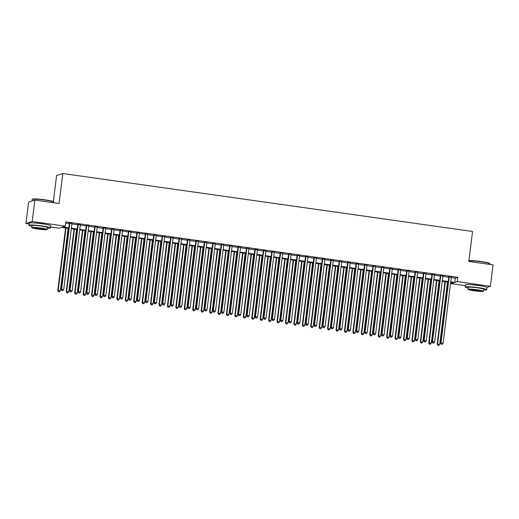 <?xml version="1.0" encoding="UTF-8"?>
<svg xmlns="http://www.w3.org/2000/svg" width="519" height="519" viewBox="0 0 519 519"><rect width="100%" height="100%" fill="white"/><g stroke="black" fill="none" stroke-linecap="round" stroke-linejoin="round"><path stroke-width="0.78" d="M35.415 223.034A6.76 0.597 7.1 0 1 41.345 223.618A6.76 0.597 7.1 0 1 44.744 224.195M471.693 284.749A6.76 0.597 7.1 0 1 477.623 285.327A6.76 0.597 7.1 0 1 481.022 285.911M53.34 201.638L56.59 175.545L62.825 173.528L472.543 231.48L468.813 261.453L493.05 264.885L490.384 286.293L486.945 287.403M465.407 285.658L451.056 283.627L453.587 282.81L450.661 282.401M451.199 282.472L451.056 283.627M68.787 228.379L61.566 227.361L59.043 228.178L50.577 226.985M29.129 223.948L25.95 223.501L32.184 221.483L65.277 226.161L62.747 226.978L68.852 227.841M32.184 221.483L34.851 200.075L28.616 202.092L25.95 223.501M71.94 223.514L69.436 223.157M80.374 224.701L77.863 224.351M88.801 225.895L86.297 225.544M97.235 227.088L94.724 226.732M105.662 228.282L103.158 227.925M114.096 229.476L111.585 229.119M122.523 230.663L120.019 230.313M130.957 231.857L128.446 231.506M139.384 233.05L136.88 232.694M147.818 234.244L145.307 233.887M156.245 235.438L153.741 235.081M164.679 236.632L162.168 236.275M173.106 237.819L170.602 237.468M181.54 239.012L179.029 238.662M189.967 240.206L187.463 239.849M198.401 241.4L195.89 241.043M206.828 242.594L204.324 242.237M215.255 243.781L212.751 243.43M223.689 244.974L221.185 244.624M232.116 246.168L229.612 245.811M240.55 247.362L238.046 247.005M248.977 248.556L246.473 248.199M257.411 249.743L254.907 249.392M265.838 250.937L263.334 250.586M274.272 252.13L271.768 251.773M282.699 253.324L280.195 252.967M291.133 254.518L288.629 254.161M299.56 255.711L297.056 255.354M307.994 256.899L305.49 256.548M316.421 258.092L313.917 257.742M324.855 259.286L322.351 258.929M333.282 260.48L330.778 260.123M341.716 261.673L339.212 261.317M350.143 262.861L347.639 262.51M358.577 264.054L356.073 263.704M367.004 265.248L364.5 264.891M375.438 266.442L372.934 266.085M383.865 267.635L381.361 267.279M392.299 268.823L389.795 268.472M400.726 270.016L398.222 269.666M409.16 271.21L406.656 270.853M417.587 272.404L415.083 272.047M426.021 273.597L423.517 273.241M434.448 274.791L431.944 274.434M442.882 275.978L440.378 275.628M451.264 277.574L455.299 278.152L457.829 277.328L65.809 221.879L65.277 226.161M65.666 223.034L69.384 223.559M71.888 223.916L77.818 224.753M80.322 225.11L86.245 225.947M88.749 226.303L94.679 227.14M97.183 227.491L103.106 228.334M105.61 228.684L111.54 229.521M114.044 229.878L119.967 230.715M122.471 231.072L128.401 231.909M130.905 232.265L136.828 233.102M139.332 233.453L145.262 234.296M147.766 234.646L153.689 235.483M156.193 235.84L162.123 236.677M164.627 237.034L170.55 237.871M173.054 238.227L178.984 239.064M181.488 239.415L187.411 240.258M189.915 240.608L195.845 241.445M198.349 241.802L204.272 242.639M206.776 242.996L212.706 243.833M215.21 244.19L221.133 245.026M223.637 245.383L229.567 246.22M232.071 246.57L237.994 247.414M240.498 247.764L246.428 248.601M248.932 248.958L254.855 249.795M257.359 250.152L263.289 250.988M265.793 251.345L271.716 252.182M274.22 252.532L280.15 253.376M282.654 253.726L288.577 254.563M291.081 254.92L297.011 255.757M299.515 256.114L305.438 256.95M307.942 257.307L313.872 258.144M316.376 258.494L322.299 259.338M324.803 259.688L330.733 260.525M333.237 260.882L339.16 261.719M341.664 262.076L347.594 262.912M350.098 263.269L356.021 264.106M358.525 264.463L364.455 265.3M366.959 265.65L372.882 266.494M375.386 266.844L381.316 267.681M383.82 268.038L389.743 268.874M392.247 269.231L398.177 270.068M400.681 270.425L406.604 271.262M409.108 271.612L415.038 272.456M417.542 272.806L423.465 273.643M425.969 274L431.899 274.836M434.403 275.193L440.326 276.03M442.83 276.387L448.76 277.224M451.309 277.172L448.805 276.822M34.851 200.075L59.088 203.5L62.825 173.528M457.829 277.328L457.291 281.609L490.384 286.293M450.726 281.856L454.767 282.427L457.291 281.609M71.356 228.198L77.279 229.035M79.79 229.392L85.713 230.228M88.217 230.585L94.14 231.422M96.651 231.772L102.574 232.616M105.078 232.966L111.001 233.803M113.512 234.16L119.435 234.997M121.939 235.354L127.862 236.19M130.373 236.547L136.296 237.384M138.8 237.734L144.723 238.578M147.234 238.928L153.157 239.765M155.661 240.122L161.584 240.959M164.095 241.316L170.018 242.152M172.522 242.509L178.445 243.346M180.956 243.696L186.879 244.54M189.383 244.89L195.306 245.727M197.817 246.084L203.74 246.921M206.244 247.278L212.167 248.114M214.678 248.471L220.601 249.308M223.105 249.665L229.028 250.502M231.539 250.852L237.462 251.696M239.966 252.046L245.889 252.883M248.4 253.24L254.323 254.076M256.827 254.433L262.75 255.27M265.261 255.627L271.184 256.464M273.688 256.814L279.611 257.658M282.115 258.008L288.045 258.845M290.549 259.202L296.472 260.038M298.976 260.395L304.906 261.232M307.41 261.589L313.333 262.426M315.837 262.776L321.767 263.62M324.271 263.97L330.194 264.807M332.698 265.164L338.628 266M341.132 266.357L347.055 267.194M349.559 267.551L355.489 268.388M357.993 268.745L363.916 269.582M366.42 269.932L372.35 270.775M374.854 271.126L380.777 271.962M383.281 272.319L389.211 273.156M391.715 273.513L397.638 274.35M400.143 274.707L406.072 275.544M408.576 275.894L414.499 276.737M417.004 277.088L422.933 277.925M425.437 278.281L431.36 279.118M433.865 279.475L439.794 280.312M442.298 280.669L448.221 281.506M448.156 282.044L442.233 281.207M439.723 280.85L433.8 280.013M431.295 279.657L425.372 278.82M422.862 278.469L416.939 277.626M414.434 277.276L408.511 276.439M406.001 276.082L400.078 275.245M397.573 274.888L391.65 274.051M389.14 273.695L383.217 272.858M380.712 272.501L374.789 271.664M372.279 271.314L366.356 270.47M363.851 270.12L357.928 269.283M355.418 268.926L349.495 268.089M346.99 267.733L341.067 266.896M338.557 266.539L332.634 265.702M330.129 265.352L324.206 264.508M321.696 264.158L315.773 263.321M313.268 262.964L307.345 262.127M304.841 261.771L298.912 260.934M296.407 260.577L290.484 259.74M287.98 259.39L282.051 258.546M279.546 258.196L273.623 257.359M271.119 257.002L265.19 256.165M262.685 255.809L256.762 254.972M254.258 254.615L248.329 253.778M245.824 253.421L239.901 252.584M237.397 252.234L231.468 251.391M228.963 251.04L223.04 250.203M220.536 249.847L214.607 249.01M212.102 248.653L206.179 247.816M203.675 247.459L197.745 246.622M195.241 246.272L189.318 245.429M186.814 245.078L180.884 244.241M178.38 243.885L172.457 243.048M169.953 242.691L164.023 241.854M161.519 241.497L155.596 240.66M153.092 240.31L147.162 239.467M144.658 239.116L138.735 238.273M136.231 237.923L130.301 237.086M127.797 236.729L121.874 235.892M119.37 235.535L113.44 234.698M110.936 234.341L105.013 233.505M102.509 233.154L96.579 232.311M94.075 231.961L88.152 231.124M85.648 230.767L79.718 229.93M77.214 229.573L71.291 228.736M455.299 278.152L454.767 282.427M448.831 276.627L440.553 343.098L440.975 342.962L449.227 276.685M441.338 344.207L442.182 344.324L441.338 344.207L440.975 342.962L443.083 343.26L451.335 276.977M440.553 343.098L441.169 344.259M442.182 344.324L443.083 343.26M444.978 281.596L437.18 344.188L439.71 344.35L447.482 281.947M445.373 281.648L437.601 344.052L437.802 345.349L438.815 345.414L437.971 345.297M439.71 344.35L438.815 345.414M437.802 345.349L437.18 344.188M468.897 260.765A10.568 0.928 7.1 0 1 481.295 261.537A10.568 0.928 7.1 0 1 489.696 263.418L489.923 263.71A10.828 0.954 -172.9 0 0 481.314 261.777A10.828 0.954 -172.9 0 0 468.878 260.914M489.871 264.437L489.955 263.795A10.828 0.954 -172.9 0 0 489.923 263.71M483.643 289.939A10.828 0.954 -172.9 0 0 486.731 289.66A10.828 0.954 -172.9 0 0 478.09 287.636A10.828 0.954 -172.9 0 0 465.238 286.981A10.828 0.954 -172.9 0 0 468.164 288.013M486.731 289.66L486.997 287.52A10.828 0.954 -172.9 0 0 478.362 285.495A10.828 0.954 -172.9 0 0 465.504 284.84L465.238 286.981M468.002 289.323L468.248 287.357A7.798 0.688 7.1 0 1 477.499 287.831A7.798 0.688 7.1 0 1 483.721 289.284L483.474 291.256A7.798 0.688 -172.9 0 0 477.259 289.797A7.798 0.688 -172.9 0 0 468.002 289.323A7.798 0.688 -172.9 0 0 474.223 290.783A7.798 0.688 -172.9 0 0 483.474 291.256M476.721 289.972A5.028 0.441 -172.9 0 0 470.752 289.667A5.028 0.441 -172.9 0 0 474.762 290.608A5.028 0.441 -172.9 0 0 480.724 290.912A5.028 0.441 -172.9 0 0 476.721 289.972M32.236 199.328L32.522 199.108A10.568 0.928 7.1 0 1 45.017 199.828A10.568 0.928 7.1 0 1 53.418 201.709L53.645 201.995A10.828 0.954 -172.9 0 0 45.036 200.068A10.828 0.954 -172.9 0 0 32.236 199.328A10.828 0.954 -172.9 0 0 32.184 199.406L31.983 201.002M53.593 202.721L53.678 202.086A10.828 0.954 -172.9 0 0 53.645 201.995M47.365 228.23A10.828 0.954 -172.9 0 0 50.453 227.945A10.828 0.954 -172.9 0 0 41.812 225.927A10.828 0.954 -172.9 0 0 28.96 225.272A10.828 0.954 -172.9 0 0 31.886 226.303M50.453 227.945L50.719 225.804A10.828 0.954 -172.9 0 0 42.084 223.786A10.828 0.954 -172.9 0 0 29.226 223.131L28.96 225.272M31.724 227.614L31.97 225.648A7.798 0.688 7.1 0 1 41.228 226.115A7.798 0.688 7.1 0 1 47.443 227.575L47.197 229.541A7.798 0.688 -172.9 0 0 40.982 228.088A7.798 0.688 -172.9 0 0 31.724 227.614A7.798 0.688 -172.9 0 0 37.945 229.067A7.798 0.688 -172.9 0 0 47.197 229.541M40.443 228.263A5.028 0.441 -172.9 0 0 34.475 227.958A5.028 0.441 -172.9 0 0 38.484 228.892A5.028 0.441 -172.9 0 0 44.446 229.197A5.028 0.441 -172.9 0 0 40.443 228.263M440.397 275.433L432.119 341.904L432.541 341.768L440.8 275.492M432.911 343.014L433.754 343.137L432.911 343.014L432.541 341.768L434.65 342.066L442.908 275.79M432.119 341.904L432.742 343.072M433.754 343.137L434.65 342.066M431.97 274.24L423.692 340.717L424.114 340.581L432.366 274.298M424.477 341.82L425.321 341.943L424.477 341.82L424.114 340.581L426.222 340.879L434.474 274.596M423.692 340.717L424.308 341.878M425.321 341.943L426.222 340.879M423.536 273.046L415.258 339.523L415.68 339.387L423.939 273.104M416.05 340.633L416.893 340.749L416.05 340.633L415.68 339.387L417.789 339.686L426.047 273.403M415.258 339.523L415.881 340.685M416.893 340.749L417.789 339.686M415.109 271.859L406.831 338.33L407.253 338.193L415.505 271.911M407.616 339.439L408.459 339.556L407.616 339.439L407.253 338.193L409.361 338.492L417.613 272.209M406.831 338.33L407.447 339.491M408.459 339.556L409.361 338.492M436.544 280.403L428.752 343.001L431.276 343.163L439.055 280.753M436.946 280.455L429.174 342.864L429.369 344.162L430.381 344.227L429.537 344.103M431.276 343.163L430.381 344.227M429.369 344.162L428.752 343.001M428.117 279.209L420.319 341.807L422.849 341.969L430.621 279.566M428.512 279.267L420.74 341.671L420.941 342.968L421.953 343.033L421.11 342.91M422.849 341.969L421.953 343.033M420.941 342.968L420.319 341.807M419.683 278.015L411.891 340.613L414.415 340.775L422.194 278.372M420.085 278.074L412.313 340.477L412.508 341.774L413.52 341.839L412.676 341.723M414.415 340.775L413.52 341.839M412.508 341.774L411.891 340.613M411.256 276.822L403.458 339.42L405.988 339.582L413.76 277.178M411.651 276.88L403.879 339.283L404.08 340.581L405.092 340.646L404.249 340.529M405.988 339.582L405.092 340.646M404.08 340.581L403.458 339.42M406.675 270.665L398.397 337.136L398.819 337L407.078 270.717M399.189 338.245L400.032 338.362L399.189 338.245L398.819 337L400.928 337.298L409.186 271.015M398.397 337.136L399.02 338.297M400.032 338.362L400.928 337.298M402.822 275.634L395.03 338.226L397.554 338.388L405.333 275.985M403.224 275.686L395.452 338.09L395.647 339.387L396.659 339.452L395.815 339.335M397.554 338.388L396.659 339.452M395.647 339.387L395.03 338.226M398.248 269.471L389.97 335.942L390.392 335.806L398.644 269.53M390.755 337.052L391.598 337.168L390.755 337.052L390.392 335.806L392.5 336.104L400.752 269.828M389.97 335.942L390.586 337.103M391.598 337.168L392.5 336.104M394.395 274.441L386.597 337.039L389.127 337.194L396.899 274.791M394.79 274.493L387.018 336.896L387.219 338.2L388.231 338.265L387.388 338.141M389.127 337.194L388.231 338.265M387.219 338.2L386.597 337.039M389.814 268.278L381.536 334.755L381.958 334.619L390.217 268.336M382.328 335.858L383.171 335.981L382.328 335.858L381.958 334.619L384.066 334.917L392.325 268.634M381.536 334.755L382.159 335.916M383.171 335.981L384.066 334.917M385.961 273.247L378.169 335.845L380.693 336.007L388.471 273.604M386.363 273.305L378.591 335.709L378.786 337.006L379.798 337.071L378.954 336.948M380.693 336.007L379.798 337.071M378.786 337.006L378.169 335.845M381.387 267.084L373.109 333.561L373.531 333.425L381.783 267.142M373.894 334.664L374.737 334.787L373.894 334.664L373.531 333.425L375.639 333.723L383.891 267.441M373.109 333.561L373.725 334.723M374.737 334.787L375.639 333.723M377.534 272.053L369.736 334.651L372.266 334.813L380.038 272.41M377.929 272.112L370.157 334.515L370.358 335.812L371.37 335.877L370.527 335.761M372.266 334.813L371.37 335.877M370.358 335.812L369.736 334.651M372.953 265.897L364.675 332.368L365.097 332.231L373.356 265.949M365.467 333.477L366.31 333.594L365.467 333.477L365.097 332.231L367.205 332.53L375.464 266.247M364.675 332.368L365.298 333.529M366.31 333.594L367.205 332.53M369.1 270.86L361.308 333.458L363.832 333.62L371.61 271.216M369.502 270.918L361.73 333.321L361.925 334.619L362.937 334.684L362.093 334.567M363.832 333.62L362.937 334.684M361.925 334.619L361.308 333.458M364.526 264.703L356.248 331.174L356.67 331.038L364.922 264.755M357.033 332.283L357.876 332.4L357.033 332.283L356.67 331.038L358.778 331.336L367.03 265.053M356.248 331.174L356.864 332.335M357.876 332.4L358.778 331.336M360.673 269.672L352.875 332.264L355.405 332.426L363.177 270.023M361.068 269.724L353.296 332.128L353.497 333.425L354.509 333.49L353.666 333.373M355.405 332.426L354.509 333.49M353.497 333.425L352.875 332.264M356.099 263.509L347.814 329.98L348.236 329.844L356.495 263.568M348.606 331.09L349.449 331.206L348.606 331.09L348.236 329.844L350.344 330.142L358.603 263.866M347.814 329.98L348.437 331.141M349.449 331.206L350.344 330.142M352.239 268.479L344.447 331.07L346.971 331.232L354.749 268.829M352.641 268.531L344.869 330.934L345.064 332.238L346.076 332.296L345.232 332.179M346.971 331.232L346.076 332.296M345.064 332.238L344.447 331.07M347.665 262.316L339.387 328.793L339.809 328.65L348.061 262.374M340.172 329.896L341.015 330.019L340.172 329.896L339.809 328.65L341.917 328.949L350.169 262.672M339.387 328.793L340.003 329.954M341.015 330.019L341.917 328.949M343.812 267.285L336.014 329.883L338.544 330.045L346.316 267.642M344.207 267.343L336.435 329.747L336.636 331.044L337.648 331.109L336.805 330.986M338.544 330.045L337.648 331.109M336.636 331.044L336.014 329.883M339.238 261.122L330.953 327.599L331.375 327.463L339.634 261.18M331.745 328.702L332.588 328.825L331.745 328.702L331.375 327.463L333.483 327.761L341.742 261.479M330.953 327.599L331.576 328.761M332.588 328.825L333.483 327.761M335.378 266.091L327.586 328.689L330.11 328.851L337.888 266.448M335.78 266.15L328.008 328.553L328.203 329.85L329.215 329.915L328.371 329.792M330.11 328.851L329.215 329.915M328.203 329.85L327.586 328.689M330.804 259.928L322.526 326.406L322.948 326.269L331.2 259.987M323.311 327.515L324.154 327.632L323.311 327.515L322.948 326.269L325.056 326.568L333.308 260.285M322.526 326.406L323.142 327.567M324.154 327.632L325.056 326.568M326.951 264.898L319.153 327.495L321.683 327.658L329.455 265.254M327.346 264.956L319.574 327.359L319.775 328.657L320.787 328.722L319.944 328.605M321.683 327.658L320.787 328.722M319.775 328.657L319.153 327.495M322.377 258.741L314.092 325.212L314.514 325.076L322.773 258.793M314.884 326.321L315.727 326.438L314.884 326.321L314.514 325.076L316.622 325.374L324.881 259.091M314.092 325.212L314.715 326.373M315.727 326.438L316.622 325.374M318.517 263.704L310.725 326.302L313.249 326.464L321.027 264.061M318.919 263.762L311.147 326.166L311.342 327.463L312.354 327.528L311.51 327.411M313.249 326.464L312.354 327.528M311.342 327.463L310.725 326.302M313.943 257.547L305.665 324.018L306.087 323.882L314.339 257.606M306.45 325.128L307.293 325.244L306.45 325.128L306.087 323.882L308.195 324.18L316.447 257.898M305.665 324.018L306.281 325.179M307.293 325.244L308.195 324.18M310.09 262.517L302.292 325.108L304.822 325.27L312.594 262.867M310.485 262.569L302.713 324.972L302.914 326.269L303.926 326.334L303.083 326.217M304.822 325.27L303.926 326.334M302.914 326.269L302.292 325.108M305.516 256.354L297.231 322.824L297.653 322.688L305.912 256.412M298.023 323.934L298.866 324.057L298.023 323.934L297.653 322.688L299.761 322.987L308.02 256.71M297.231 322.824L297.854 323.992M298.866 324.057L299.761 322.987M301.656 261.323L293.864 323.921L296.388 324.083L304.166 261.673M302.058 261.375L294.286 323.785L294.481 325.082L295.493 325.147L294.649 325.024M296.388 324.083L295.493 325.147M294.481 325.082L293.864 323.921M297.082 255.16L288.804 321.637L289.226 321.501L297.478 255.218M289.589 322.74L290.432 322.863L289.589 322.74L289.226 321.501L291.334 321.799L299.586 255.517M288.804 321.637L289.42 322.799M290.432 322.863L291.334 321.799M293.229 260.129L285.431 322.727L287.961 322.889L295.733 260.486M293.624 260.188L285.852 322.591L286.053 323.888L287.065 323.953L286.222 323.83M287.961 322.889L287.065 323.953M286.053 323.888L285.431 322.727M288.655 253.966L280.37 320.444L280.792 320.307L289.051 254.025M281.162 321.546L282.005 321.67L281.162 321.546L280.792 320.307L282.9 320.606L291.159 254.323M280.37 320.444L280.993 321.605M282.005 321.67L282.9 320.606M284.795 258.936L277.003 321.533L279.527 321.696L287.305 259.292M285.197 258.994L277.425 321.397L277.62 322.695L278.632 322.76L277.788 322.643M279.527 321.696L278.632 322.76M277.62 322.695L277.003 321.533M280.221 252.779L271.943 319.25L272.365 319.114L280.617 252.831M272.728 320.359L273.571 320.476L272.728 320.359L272.365 319.114L274.473 319.412L282.725 253.129M271.943 319.25L272.559 320.411M273.571 320.476L274.473 319.412M276.368 257.742L268.57 320.34L271.1 320.502L278.872 258.099M276.763 257.8L268.991 320.204L269.192 321.501L270.204 321.566L269.361 321.449M271.1 320.502L270.204 321.566M269.192 321.501L268.57 320.34M271.794 251.585L263.509 318.056L263.931 317.92L272.19 251.637M264.301 319.166L265.144 319.282L264.301 319.166L263.931 317.92L266.039 318.218L274.298 251.936M263.509 318.056L264.132 319.217M265.144 319.282L266.039 318.218M267.934 256.555L260.142 319.146L262.666 319.308L270.444 256.905M268.336 256.607L260.564 319.01L260.759 320.307L261.771 320.372L260.927 320.255M262.666 319.308L261.771 320.372M260.759 320.307L260.142 319.146M263.36 250.392L255.082 316.862L255.504 316.726L263.756 250.45M255.867 317.972L256.71 318.089L255.867 317.972L255.504 316.726L257.612 317.025L265.864 250.748M255.082 316.862L255.698 318.024M256.71 318.089L257.612 317.025M259.506 255.361L251.709 317.952L254.239 318.115L262.011 255.711M259.902 255.413L252.13 317.816L252.331 319.12L253.343 319.185L252.5 319.062M254.239 318.115L253.343 319.185M252.331 319.12L251.709 317.952M254.933 249.198L246.648 315.675L247.07 315.539L255.329 249.256M247.44 316.778L248.283 316.901L247.44 316.778L247.07 315.539L249.178 315.837L257.437 249.555M246.648 315.675L247.271 316.837M248.283 316.901L249.178 315.837M251.073 254.167L243.281 316.765L245.805 316.927L253.583 254.524M251.475 254.226L243.703 316.629L243.898 317.926L244.91 317.991L244.066 317.868M245.805 316.927L244.91 317.991M243.898 317.926L243.281 316.765M246.499 248.004L238.221 314.482L238.643 314.345L246.895 248.063M239.006 315.584L239.849 315.708L239.006 315.584L238.643 314.345L240.751 314.644L249.003 248.361M238.221 314.482L238.837 315.643M239.849 315.708L240.751 314.644M242.645 252.974L234.848 315.571L237.378 315.734L245.15 253.33M243.041 253.032L235.269 315.435L235.47 316.733L236.482 316.798L235.639 316.681M237.378 315.734L236.482 316.798M235.47 316.733L234.848 315.571M238.072 246.817L229.787 313.288L230.209 313.152L238.468 246.869M230.579 314.397L231.422 314.514L230.579 314.397L230.209 313.152L232.317 313.45L240.576 247.167M229.787 313.288L230.41 314.449M231.422 314.514L232.317 313.45M234.212 251.78L226.42 314.378L228.944 314.54L236.722 252.137M234.614 251.838L226.842 314.242L227.037 315.539L228.049 315.604L227.205 315.487M228.944 314.54L228.049 315.604M227.037 315.539L226.42 314.378M229.638 245.623L221.36 312.094L221.782 311.958L230.034 245.675M222.145 313.204L222.988 313.32L222.145 313.204L221.782 311.958L223.89 312.256L232.142 245.974M221.36 312.094L221.976 313.255M222.988 313.32L223.89 312.256M225.784 250.593L217.986 313.184L220.517 313.346L228.289 250.943M226.18 250.645L218.408 313.048L218.609 314.345L219.621 314.41L218.778 314.293M220.517 313.346L219.621 314.41M218.609 314.345L217.986 313.184M221.211 244.43L212.926 310.9L213.348 310.764L221.607 244.488M213.718 312.01L214.561 312.127L213.718 312.01L213.348 310.764L215.456 311.063L223.715 244.786M212.926 310.9L213.549 312.062M214.561 312.127L215.456 311.063M217.351 249.399L209.559 311.99L212.083 312.153L219.861 249.749M217.753 249.451L209.981 311.854L210.176 313.158L211.188 313.217L210.344 313.1M212.083 312.153L211.188 313.217M210.176 313.158L209.559 311.99M212.777 243.236L204.499 309.713L204.921 309.571L213.173 243.294M205.284 310.816L206.127 310.939L205.284 310.816L204.921 309.571L207.029 309.869L215.281 243.593M204.499 309.713L205.115 310.875M206.127 310.939L207.029 309.869M208.923 248.205L201.125 310.803L203.656 310.965L211.428 248.556M209.319 248.264L201.547 310.667L201.748 311.964L202.76 312.029L201.917 311.906M203.656 310.965L202.76 312.029M201.748 311.964L201.125 310.803M204.35 242.042L196.065 308.52L196.487 308.383L204.746 242.101M196.857 309.622L197.7 309.746L196.857 309.622L196.487 308.383L198.595 308.682L206.854 242.399M196.065 308.52L196.688 309.681M197.7 309.746L198.595 308.682M200.49 247.012L192.698 309.609L195.222 309.772L203 247.368M200.892 247.07L193.12 309.473L193.315 310.771L194.327 310.836L193.483 310.712M195.222 309.772L194.327 310.836M193.315 310.771L192.698 309.609M195.916 240.848L187.638 307.326L188.06 307.19L196.312 240.907M188.423 308.435L189.266 308.552L188.423 308.435L188.06 307.19L190.168 307.488L198.42 241.205M187.638 307.326L188.254 308.487M189.266 308.552L190.168 307.488M192.062 245.818L184.264 308.416L186.795 308.578L194.567 246.175M192.458 245.876L184.686 308.28L184.887 309.577L185.899 309.642L185.056 309.525M186.795 308.578L185.899 309.642M184.887 309.577L184.264 308.416M187.489 239.661L179.204 306.132L179.626 305.996L187.884 239.713M179.996 307.242L180.839 307.358L179.996 307.242L179.626 305.996L181.734 306.294L189.993 240.012M179.204 306.132L179.827 307.293M180.839 307.358L181.734 306.294M183.629 244.624L175.837 307.222L178.367 307.384L186.139 244.981M184.031 244.683L176.259 307.086L176.454 308.383L177.466 308.448L176.622 308.331M178.367 307.384L177.466 308.448M176.454 308.383L175.837 307.222M179.055 238.468L170.777 304.938L171.199 304.802L179.451 238.526M171.562 306.048L172.405 306.165L171.562 306.048L171.199 304.802L173.307 305.101L181.559 238.818M170.777 304.938L171.393 306.1M172.405 306.165L173.307 305.101M175.201 243.437L167.403 306.028L169.934 306.191L177.706 243.787M175.597 243.489L167.825 305.892L168.026 307.19L169.038 307.254L168.195 307.138M169.934 306.191L169.038 307.254M168.026 307.19L167.403 306.028M170.628 237.274L162.343 303.745L162.765 303.609L171.023 237.332M163.135 304.854L163.978 304.971L163.135 304.854L162.765 303.609L164.873 303.907L173.132 237.631M162.343 303.745L162.966 304.913M163.978 304.971L164.873 303.907M166.768 242.243L158.976 304.841L161.506 304.997L169.278 242.594M167.17 242.295L159.398 304.705L159.593 306.002L160.605 306.067L159.761 305.944M161.506 304.997L160.605 306.067M159.593 306.002L158.976 304.841M162.194 236.08L153.916 302.558L154.338 302.421L162.59 236.139M154.701 303.66L155.544 303.784L154.701 303.66L154.338 302.421L156.446 302.72L164.698 236.437M153.916 302.558L154.532 303.719M155.544 303.784L156.446 302.72M158.34 241.05L150.542 303.647L153.073 303.81L160.845 241.406M158.736 241.108L150.964 303.511L151.165 304.809L152.177 304.874L151.334 304.75M153.073 303.81L152.177 304.874M151.165 304.809L150.542 303.647M153.767 234.886L145.482 301.364L145.904 301.228L154.162 234.945M146.274 302.467L147.117 302.59L146.274 302.467L145.904 301.228L148.012 301.526L156.271 235.243M145.482 301.364L146.105 302.525M147.117 302.59L148.012 301.526M149.913 239.856L142.115 302.454L144.645 302.616L152.417 240.213M150.309 239.914L142.537 302.317L142.731 303.615L143.744 303.68L142.9 303.563M144.645 302.616L143.744 303.68M142.731 303.615L142.115 302.454M145.333 233.699L137.055 300.17L137.477 300.034L145.729 233.751M137.84 301.279L138.683 301.396L137.84 301.279L137.477 300.034L139.585 300.332L147.837 234.05M137.055 300.17L137.671 301.331M138.683 301.396L139.585 300.332M141.479 238.662L133.681 301.26L136.212 301.422L143.984 239.019M141.875 238.721L134.103 301.124L134.304 302.421L135.316 302.486L134.473 302.369M136.212 301.422L135.316 302.486M134.304 302.421L133.681 301.26M136.906 232.506L128.621 298.976L129.043 298.84L137.301 232.557M129.413 300.086L130.256 300.203L129.413 300.086L129.043 298.84L131.151 299.139L139.41 232.856M128.621 298.976L129.244 300.138M130.256 300.203L131.151 299.139M133.052 237.475L125.254 300.066L127.784 300.229L135.556 237.825M133.448 237.527L125.676 299.93L125.87 301.228L126.883 301.292L126.039 301.176M127.784 300.229L126.883 301.292M125.87 301.228L125.254 300.066M128.472 231.312L120.194 297.783L120.616 297.647L128.868 231.37M120.979 298.892L121.822 299.009L120.979 298.892L120.616 297.647L122.724 297.945L130.976 231.669M120.194 297.783L120.81 298.944M121.822 299.009L122.724 297.945M124.618 236.281L116.82 298.873L119.351 299.035L127.123 236.632M125.014 236.333L117.242 298.736L117.443 300.04L118.455 300.105L117.612 299.982M119.351 299.035L118.455 300.105M117.443 300.04L116.82 298.873M120.045 230.118L111.76 296.596L112.182 296.459L120.44 230.177M112.552 297.698L113.395 297.822L112.552 297.698L112.182 296.459L114.29 296.751L122.549 230.475M111.76 296.596L112.383 297.757M113.395 297.822L114.29 296.751M116.191 235.088L108.393 297.685L110.923 297.848L118.695 235.444M116.587 235.146L108.815 297.549L109.009 298.847L110.022 298.912L109.178 298.788M110.923 297.848L110.022 298.912M109.009 298.847L108.393 297.685M111.611 228.924L103.333 295.402L103.755 295.266L112.007 228.983M104.118 296.505L104.961 296.628L104.118 296.505L103.755 295.266L105.863 295.564L114.115 229.281M103.333 295.402L103.949 296.563M104.961 296.628L105.863 295.564M107.757 233.894L99.959 296.492L102.49 296.654L110.262 234.251M108.153 233.952L100.381 296.355L100.582 297.653L101.594 297.718L100.751 297.601M102.49 296.654L101.594 297.718M100.582 297.653L99.959 296.492M103.184 227.737L94.899 294.208L95.321 294.072L103.579 227.789M95.691 295.317L96.534 295.434L95.691 295.317L95.321 294.072L97.429 294.37L105.688 228.088M94.899 294.208L95.522 295.369M96.534 295.434L97.429 294.37M99.33 232.7L91.532 295.298L94.062 295.46L101.834 233.057M99.726 232.759L91.954 295.162L92.148 296.459L93.16 296.524L92.317 296.407M94.062 295.46L93.16 296.524M92.148 296.459L91.532 295.298M94.75 226.544L86.472 293.014L86.894 292.878L95.146 226.595M87.257 294.124L88.1 294.241L87.257 294.124L86.894 292.878L89.002 293.177L97.254 226.894M86.472 293.014L87.088 294.176M88.1 294.241L89.002 293.177M90.896 231.506L83.098 294.104L85.629 294.267L93.401 231.863M91.292 231.565L83.52 293.968L83.721 295.266L84.733 295.33L83.89 295.214M85.629 294.267L84.733 295.33M83.721 295.266L83.098 294.104M86.323 225.35L78.038 291.821L78.46 291.684L86.718 225.408M78.83 292.93L79.673 293.047L78.83 292.93L78.46 291.684L80.568 291.983L88.827 225.707M78.038 291.821L78.661 292.982M79.673 293.047L80.568 291.983M82.469 230.319L74.671 292.911L77.201 293.073L84.973 230.67M82.865 230.371L75.093 292.774L75.287 294.078L76.299 294.137L75.456 294.02M77.201 293.073L76.299 294.137M75.287 294.078L74.671 292.911M77.889 224.156L69.611 290.627L70.033 290.491L78.285 224.214M70.396 291.736L71.239 291.86L70.396 291.736L70.033 290.491L72.141 290.789L80.393 224.513M69.611 290.627L70.227 291.795M71.239 291.86L72.141 290.789M74.035 229.126L66.237 291.723L68.767 291.886L76.54 229.476M74.431 229.184L66.659 291.587L66.86 292.885L67.872 292.95L67.029 292.826M68.767 291.886L67.872 292.95M66.86 292.885L66.237 291.723M69.462 222.962L61.177 289.44L61.599 289.304L69.857 223.021M61.969 290.543L62.812 290.666L61.969 290.543L61.599 289.304L63.707 289.602L71.966 223.319M61.177 289.44L61.8 290.601M62.812 290.666L63.707 289.602M65.608 227.932L57.81 290.53L60.34 290.692L68.112 228.289M66.004 227.99L58.232 290.393L58.426 291.691L59.438 291.756L58.595 291.633M60.34 290.692L59.438 291.756M58.426 291.691L57.81 290.53"/></g></svg>
